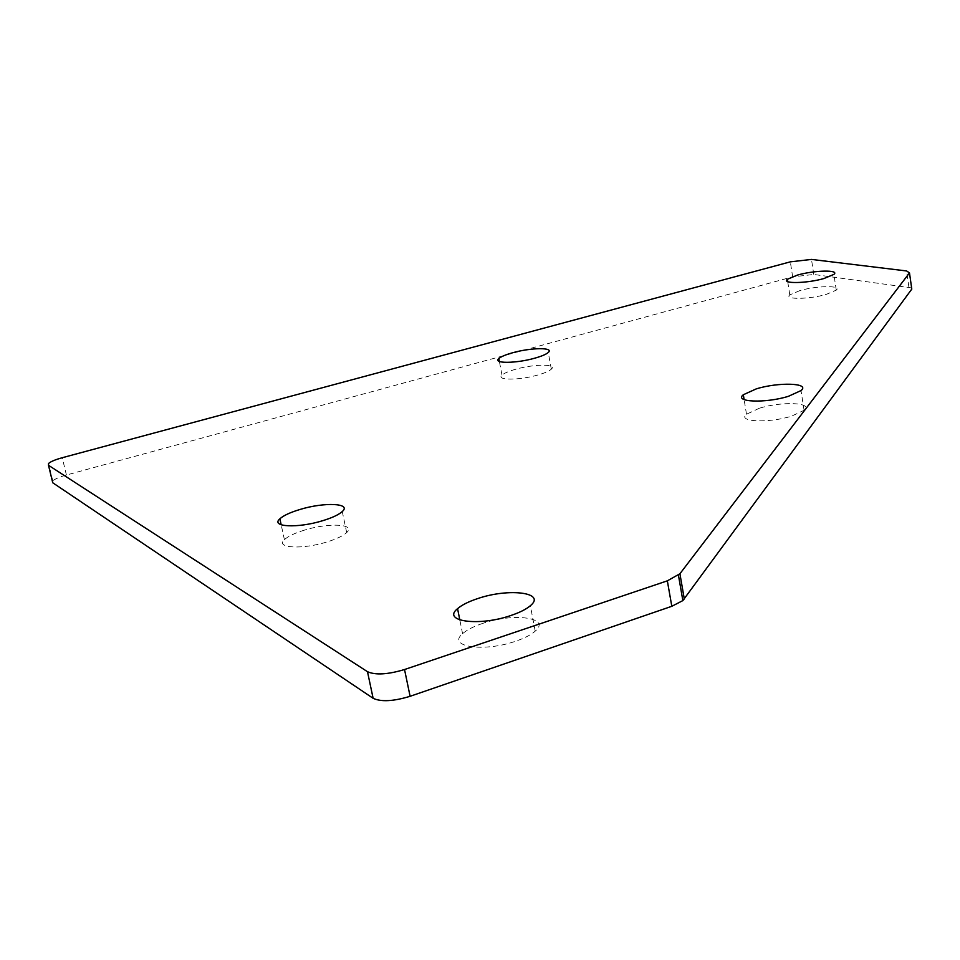 <?xml version="1.0" encoding="UTF-8"?>
<svg xmlns="http://www.w3.org/2000/svg" width="960" height="960" viewBox="0 0 960 960"><rect width="100%" height="100%" fill="white"/><g stroke="black" fill="none" stroke-linecap="round" stroke-linejoin="round"><path stroke-width="0.72" stroke-dasharray="4.8 3.6" d="M911.616 287.88L813.78 274.464L792.66 276.852L66.42 475.02C59.364 477.012 54.828 478.98 52.788 480.924L52.428 481.416M759.324 408.264L746.496 414.228C736.776 421.896 769.056 423.408 791.628 416.112L804.084 410.292C813.756 402.456 781.476 401.172 759.324 408.264M482.496 623.472C473.46 626.52 466.812 629.94 462.576 633.72C446.556 646.884 484.212 652.464 516.048 641.076C524.748 638.076 531.144 634.764 535.224 631.152C551.388 617.592 513.552 612.504 482.496 623.472M304.524 530.1C294.732 533.088 288.036 536.28 284.412 539.664C274.836 548.112 302.376 549.756 327.072 541.932C336.648 538.956 343.188 535.836 346.692 532.56C356.304 523.932 328.8 522.504 304.524 530.1M515.748 369.228C508.74 371.208 504.144 373.188 501.984 375.168C495.756 380.436 519.264 380.412 537.828 375.012C544.704 373.056 549.204 371.1 551.328 369.168C557.508 363.828 534.048 363.948 515.748 369.228M800.004 290.556L789.78 294.888C783.708 299.664 809.148 299.4 826.26 294.396L836.268 290.136C842.268 285.288 816.876 285.66 800.004 290.556M66.42 475.02L62.232 457.728M792.66 276.852L790.332 261.852M813.78 274.464L811.488 259.416M908.88 287.064L906.6 270.96M52.788 480.924L48.54 463.512M746.496 414.228L744.12 399.612M804.084 410.292L801.012 390.576M462.576 633.72L459.828 619.968M284.412 539.664L281.172 524.784M501.984 375.168L499.38 361.476M789.78 294.888L787.716 281.64M551.328 369.168L548.256 352.476M535.224 631.152L530.352 605.724M836.268 290.136L833.904 274.392M346.692 532.56L342.264 511.56"/><path stroke-width="1.44" d="M790.332 261.852L62.232 457.728C55.164 459.684 50.592 461.616 48.54 463.512L48.492 465.288L367.488 671.7C375.444 675.252 387.792 674.532 404.532 669.528L667.344 580.836L679.92 573.744L909.492 272.892L906.6 270.96L811.488 259.416L790.332 261.852M52.428 481.416L52.752 482.772L373.128 698.304C381.108 702.036 393.42 701.364 410.1 696.3L671.808 606.288L682.86 600.588L911.784 289.092L911.616 287.88M756.204 388.908L743.328 394.74C733.548 402.204 765.852 403.464 788.508 396.276L801.012 390.576C810.744 382.944 778.428 381.912 756.204 388.908M300.06 509.448C290.244 512.4 283.512 515.52 279.864 518.808C270.204 527.04 297.756 528.456 322.548 520.74C332.16 517.812 338.724 514.752 342.264 511.56C351.936 503.172 324.432 501.96 300.06 509.448M512.652 352.752C505.62 354.708 501.012 356.652 498.828 358.572C492.564 363.696 516.096 363.528 534.696 358.2C541.608 356.256 546.12 354.348 548.256 352.476C554.472 347.28 531 347.544 512.652 352.752M797.616 275.028L787.356 279.264C781.248 283.92 806.712 283.5 823.86 278.556L833.904 274.392C839.94 269.676 814.524 270.192 797.616 275.028M477.588 598.62C468.504 601.632 461.832 604.968 457.56 608.664C441.42 621.48 479.1 626.652 511.08 615.432C519.816 612.48 526.236 609.24 530.352 605.724C546.648 592.512 508.776 587.82 477.588 598.62M373.128 698.304L367.488 671.7M52.752 482.772L48.492 465.288M671.808 606.288L667.344 580.836M410.1 696.3L404.532 669.528M911.784 289.092L909.492 272.892M684.312 599.04L679.92 573.744M682.86 600.588L678.456 575.256M744.12 399.612L743.328 394.74M459.828 619.968L457.56 608.664M281.172 524.784L279.864 518.808M499.38 361.476L498.828 358.572M787.716 281.64L787.356 279.264"/></g></svg>
